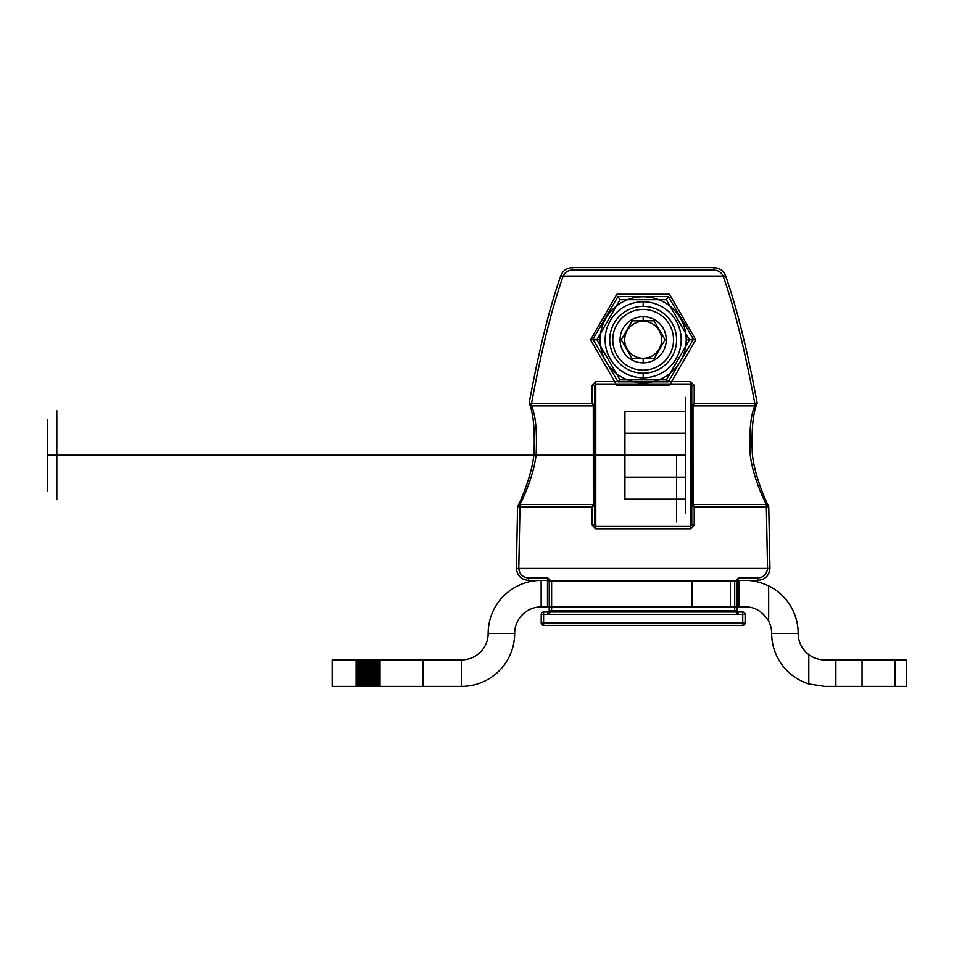 <?xml version="1.0" encoding="UTF-8"?>
<svg xmlns="http://www.w3.org/2000/svg" width="954" height="954" viewBox="0 0 954 954"><rect width="100%" height="100%" fill="white"/><g stroke="black" fill="none" stroke-linecap="round" stroke-linejoin="round"><path stroke-width="1.43" d="M370.45 686.391L461.664 686.391L332.183 686.391L370.45 686.391L370.45 659.894L370.45 686.391M423.075 686.391C450.407 686.391 450.407 686.391 423.075 686.391C395.755 686.391 395.755 686.391 423.075 686.391C450.407 686.391 450.407 686.391 423.075 686.391C395.755 686.391 395.755 686.391 423.075 686.391L423.075 659.894C450.407 659.894 450.407 659.894 423.075 659.894C395.755 659.894 395.755 659.894 423.075 659.894C450.407 659.894 450.407 659.894 423.075 659.894C395.755 659.894 395.755 659.894 423.075 659.894L423.075 686.391M361.697 686.391L380.026 686.391L356.104 686.391L380.026 686.391L356.104 686.391L380.026 686.391L356.104 686.391L361.697 686.391L361.697 659.894L360.684 659.894L365.776 659.894L356.605 659.894L380.026 659.894L356.104 659.894L380.026 659.894L356.104 659.894L377.474 659.894L356.104 659.894L361.697 659.894L361.697 686.391M359.157 686.391L380.026 686.391L356.104 686.391L380.026 686.391L356.104 686.391L380.026 686.391L356.104 686.391L359.157 686.391L359.157 659.894L380.026 659.894L356.104 659.894L380.026 659.894L356.104 659.894L380.026 659.894L356.104 659.894L359.157 659.894L359.157 686.391M356.104 686.391L380.026 686.391L356.104 686.391L356.104 659.894L380.026 659.894L356.104 659.894L356.104 686.391M358.132 686.391L371.881 686.391L358.132 686.391L358.132 659.894L371.881 659.894L358.132 659.894L358.132 686.391L358.132 659.894M461.664 659.894L461.664 686.391A52.995 52.995 0 0 0 514.659 633.396A52.995 52.995 0 0 1 461.664 686.391L461.664 659.894L370.45 659.894L461.664 659.894A26.497 26.497 0 0 0 488.162 633.396L514.659 633.396A26.497 26.497 0 0 1 541.145 606.899L692.103 606.899L541.145 606.899A26.497 26.497 0 0 0 514.659 633.396L488.162 633.396A52.995 52.995 0 0 1 541.145 580.414L692.103 580.414L541.145 580.414L541.145 606.899L541.145 580.414A52.995 52.995 0 0 0 488.162 633.396A26.497 26.497 0 0 1 461.664 659.894M332.183 659.894L332.183 686.391L332.183 659.894L370.45 659.894L332.183 659.894M373.908 659.894L380.026 659.894L373.908 659.894L373.908 686.391L373.908 659.894M360.684 659.894L360.684 686.391M359.658 659.894L359.658 686.391L359.658 659.894M362.21 659.894L362.21 686.391L362.21 659.894M363.224 659.894L363.224 686.391L363.224 659.894M364.75 659.894L364.75 686.391L364.75 659.894M365.776 659.894L365.776 686.391M366.276 659.894L366.276 686.391L366.276 659.894M366.789 659.894L366.789 686.391M367.803 659.894L367.803 686.391M369.842 659.894L369.842 686.391M371.881 659.894L371.881 686.391L371.881 659.894M374.421 659.894L374.421 686.391L374.421 659.894M376.46 659.894L376.46 686.391L376.46 659.894M378.499 659.894L378.499 686.391M379.513 659.894L379.513 686.391M380.026 659.894L380.026 686.391L380.026 659.894M377.987 659.894L377.987 686.391L377.987 659.894M375.435 659.894L375.435 686.391M373.408 659.894L373.408 686.391L373.408 659.894M374.934 659.894L374.934 686.391M376.973 659.894L376.973 686.391L376.973 659.894M372.382 659.894L372.382 686.391L372.382 659.894M370.856 659.894L370.856 686.391L370.856 659.894M369.329 659.894L369.329 686.391L369.329 659.894M368.828 659.894L368.828 686.391M363.736 659.894L363.736 686.391L363.736 659.894M357.631 659.894L357.631 686.391M356.605 659.894L356.605 686.391M360.171 659.894L360.171 686.391L360.171 659.894M361.184 659.894L361.184 686.391L361.184 659.894M377.474 659.894L377.474 686.391M368.316 659.894L368.316 686.391M370.355 659.894L370.355 686.391M375.948 659.894L375.948 686.391M365.263 659.894L365.263 686.391M367.302 659.894L367.302 686.391M738.849 580.414L547.477 580.414L738.849 580.414L738.849 606.899L547.477 606.899L738.849 606.899M547.477 606.899L547.477 580.414M730.382 580.414L730.382 606.899L730.382 580.414L730.382 606.899L730.382 580.414L692.103 580.414L692.103 606.899L730.382 606.899L692.103 606.899L692.103 580.414L745.169 580.414C752.515 580.223 760.35 582.059 768.662 585.899C760.35 582.059 752.515 580.223 745.169 580.414L730.382 580.414M745.169 606.899C754.805 606.768 762.64 611.514 768.662 621.137C762.64 611.514 754.805 606.768 745.169 606.899L730.382 606.899L745.169 606.899M768.662 621.137L768.662 585.899L768.662 621.137A26.497 26.497 0 0 1 771.667 633.396L798.164 633.396A52.995 52.995 0 0 0 768.662 585.899A52.995 52.995 0 0 1 798.164 633.396A26.497 26.497 0 0 0 808.801 654.623L808.801 683.958L824.661 686.391L808.801 683.958L808.801 654.623C813.762 658.177 819.045 659.929 824.661 659.894C819.045 659.929 813.762 658.177 808.801 654.623A26.497 26.497 0 0 1 798.164 633.396L771.667 633.396A26.497 26.497 0 0 0 768.662 621.137M862.046 686.391C889.366 686.391 889.366 686.391 862.046 686.391C834.726 686.391 834.726 686.391 862.046 686.391C889.366 686.391 889.366 686.391 862.046 686.391C834.726 686.391 834.726 686.391 862.046 686.391L862.046 659.894C889.366 659.894 889.366 659.894 862.046 659.894C834.726 659.894 834.726 659.894 862.046 659.894C889.366 659.894 889.366 659.894 862.046 659.894C834.726 659.894 834.726 659.894 862.046 659.894L862.046 686.391M835.871 686.391L906.3 686.391L824.661 686.391L835.871 686.391L835.871 659.894L895.09 659.894L895.09 686.391L895.09 659.894L906.3 659.894L906.3 686.391L906.3 659.894L835.871 659.894L835.871 686.391M771.667 633.396A52.995 52.995 0 0 0 808.801 683.958A52.995 52.995 0 0 1 771.667 633.396M835.871 659.894L824.661 659.894L835.871 659.894M543.601 625.371L742.725 625.371A2.433 2.397 -90 0 0 745.122 622.938L745.122 614.436A2.433 2.397 -90 0 0 742.725 612.003L738.408 612.003L737.108 610.787L737.108 581.618L738.408 580.414L757.726 580.414C765.084 579.698 769.162 575.703 769.95 568.429L768.757 506.717L766.348 504.535L766.348 506.848L768.757 506.717L769.95 568.429L767.541 568.393L766.348 506.848L694.202 506.848L766.348 506.848L767.541 568.393C766.909 574.213 763.641 577.408 757.726 577.981C763.641 577.408 766.909 574.213 767.541 568.393L769.95 568.429C769.162 575.703 765.084 579.698 757.726 580.414L757.726 577.981L738.408 577.981L757.726 577.981L757.726 580.414L547.906 580.414L549.218 581.618L549.218 610.787L547.906 612.003L543.601 612.003L742.725 612.003L742.725 614.436L738.408 614.436L734.711 610.787L734.711 581.618L738.408 577.981L734.711 581.618L734.711 610.787L738.408 614.436L745.122 614.436L745.122 622.938L742.725 622.938L742.725 614.436L742.725 625.371L543.601 625.371L742.725 625.371L543.601 625.371L543.601 622.938L742.725 622.938L541.204 622.938A2.433 2.397 90 0 0 543.601 625.371A2.433 2.397 90 0 1 541.204 622.938L745.122 622.938A2.433 2.397 -90 0 1 742.725 625.371L742.725 622.938L745.122 622.938L541.204 622.938L541.204 614.436L541.204 622.938L543.601 622.938L543.601 614.436L543.601 625.371M754.817 403.625C745.134 351.227 734.663 308.941 723.418 276.779C721.784 272.558 718.636 270.304 713.95 270.042L572.376 270.042C567.69 270.304 564.529 272.558 562.908 276.779C551.65 308.941 541.192 351.227 531.509 403.625L529.136 403.22L531.509 405.951L531.509 403.625C541.192 351.227 551.65 308.941 562.908 276.779C564.529 272.558 567.69 270.304 572.376 270.042L713.95 270.042C718.636 270.304 721.784 272.558 723.418 276.779C734.663 308.941 745.134 351.227 754.817 403.625L694.202 403.625L694.202 385.38L690.553 381.648L595.773 381.648L592.124 385.38L592.124 403.625L531.509 403.625L592.124 403.625L593.281 405.951L531.509 405.951L529.136 403.22C538.843 350.678 549.349 308.285 560.642 276.04C549.349 308.285 538.843 350.678 529.136 403.22C533.369 412.784 534.979 429.67 533.99 453.877C531.855 475.963 520.586 500.802 517.569 506.717L516.376 568.429C517.163 575.703 521.23 579.698 528.588 580.414L547.906 580.414L547.906 577.981L551.615 581.618L551.615 610.787L547.906 614.436L543.601 614.436L543.601 612.003A2.433 2.397 90 0 0 541.204 614.436L745.122 614.436L541.204 614.436L547.906 614.436L551.615 610.787L551.615 581.618L547.906 577.981L528.588 577.981L547.906 577.981L547.906 580.414L528.588 580.414L757.726 580.414L528.588 580.414L528.588 577.981C522.685 577.408 519.417 574.213 518.785 568.393C519.417 574.213 522.685 577.408 528.588 577.981L528.588 580.414C521.23 579.698 517.163 575.703 516.376 568.429L769.95 568.429L516.376 568.429L518.785 568.393L519.978 506.848L592.124 506.848L592.124 525.094L595.773 528.838L690.553 528.838L694.202 525.094L694.202 506.848L693.045 504.535L766.348 504.535L768.757 506.717C765.74 500.814 754.459 475.939 752.324 453.865C751.335 429.658 752.956 412.784 757.178 403.22C747.471 350.678 736.977 308.285 725.684 276.04C723.669 270.757 719.757 267.943 713.95 267.609L572.376 267.609C566.569 267.943 562.657 270.757 560.642 276.04L725.684 276.04L723.418 276.779L725.684 276.04C736.977 308.285 747.471 350.678 757.178 403.22C752.956 412.784 751.335 429.67 752.336 453.877C754.471 475.963 765.728 500.802 768.757 506.717L766.348 506.848L766.348 504.535L693.045 504.535L694.202 506.848L694.202 525.094L691.769 525.094L691.769 505.572L693.045 504.535A1.216 1.109 135 0 0 691.877 505.692L694.202 506.848L691.877 505.692A1.216 1.109 135 0 1 693.045 504.535L692.986 406.058L694.202 403.625L691.769 404.901L691.769 385.38L690.553 384.021L595.773 384.021L594.557 385.38L594.557 404.901L593.34 406.058L592.124 403.625L592.124 385.38L594.557 385.38L594.557 525.094L595.773 526.453L690.553 526.453L691.769 525.094L691.769 385.38L691.769 404.901L692.986 406.058L691.769 404.901L694.202 403.625L754.817 403.625L754.805 405.951L757.178 403.22L754.805 403.625L757.178 403.22L754.805 405.951C750.703 415.062 749.152 431.148 750.178 454.199C752.312 475.223 763.379 498.882 766.348 504.535C763.379 498.894 752.301 475.211 750.178 454.187C749.164 431.136 750.703 415.062 754.805 405.951L693.045 405.951A1.216 1.109 45 0 1 691.877 404.794A1.216 1.109 45 0 0 693.045 405.951L754.805 405.951L754.805 403.625M519.978 506.848L518.785 568.393L516.376 568.429L517.569 506.717C520.586 500.814 531.855 475.939 533.99 453.865C534.979 429.658 533.369 412.784 529.136 403.22L531.509 403.625L531.509 405.951C535.623 415.062 537.162 431.148 536.148 454.199C534.013 475.223 522.947 498.882 519.978 504.535L517.569 506.717L519.978 506.848L519.978 504.535L593.281 504.535L592.124 506.848L594.557 505.572L594.557 525.094L594.557 505.572L593.281 504.535A1.216 1.109 -135 0 1 594.437 505.692L592.124 506.848L519.978 506.848L517.569 506.717L519.978 504.535C522.947 498.894 534.025 475.211 536.148 454.187C537.162 431.136 535.623 415.062 531.509 405.951L593.281 405.951A1.216 1.109 -45 0 0 594.437 404.794L592.124 403.625L594.437 404.794A1.216 1.109 -45 0 1 593.281 405.951L593.34 504.416L594.437 505.692A1.216 1.109 -135 0 0 593.281 504.535L519.978 504.535L519.978 506.848M612.778 339.791A30.385 30.385 0 0 1 658.355 313.484A30.385 30.385 0 0 1 658.355 366.109A30.385 30.385 0 0 1 612.778 339.791A30.385 30.385 0 0 1 658.355 313.484A30.385 30.385 0 0 1 658.355 366.109A30.385 30.385 0 0 1 612.778 339.791M693.439 339.219L668.253 381.862L618.073 381.862L592.887 339.219L617.953 296.575L668.372 296.575L693.439 339.219L668.372 296.575L617.953 296.575L592.887 339.219L618.073 381.862L668.253 381.862L693.439 339.219L689.515 339.707L666.309 379.895L620.005 379.895L596.858 339.791L620.005 299.687L666.309 299.687L689.468 339.791L666.309 379.895L689.468 339.791L666.309 299.687L668.372 296.575L666.321 299.687L689.468 339.791L666.309 299.687L620.005 299.687L617.953 296.575L619.993 299.687L666.321 299.687L619.993 299.687L596.858 339.791L620.005 299.687L596.858 339.791L592.887 339.219L596.81 339.707L620.005 379.895L618.073 381.862L620.005 379.895L596.81 339.707L620.005 379.895L666.429 379.895L689.515 339.707L693.439 339.219M594.557 404.901L594.557 505.572L594.557 385.38L595.773 384.021L595.773 526.453L594.557 525.094L594.557 385.38L592.124 385.38L595.773 381.648L595.773 384.021L690.553 384.021L691.769 385.38L691.769 525.094L690.553 526.453L690.553 384.021L690.553 526.453L595.773 526.453L595.773 381.648L690.553 381.648L690.553 384.021L690.553 381.648L694.202 385.38L691.769 385.38L694.202 385.38L694.202 403.625L692.986 406.058L692.986 504.416L691.769 505.572L691.769 404.901L691.769 525.094L694.202 525.094L690.553 528.838L690.553 526.453L690.553 528.838L595.773 528.838L595.773 526.453L595.773 528.838L592.124 525.094L594.557 525.094L592.124 525.094L592.124 506.848L593.34 504.416L593.34 406.058L594.557 404.901M666.429 379.895L668.253 381.862L666.429 379.895L619.897 379.895L666.429 379.895M738.408 580.414L738.408 577.981L738.408 580.414L737.108 581.618L549.218 581.618L551.615 581.618L549.218 581.618L547.906 580.414L738.408 580.414M737.108 610.787L549.218 610.787L551.615 610.787L549.218 610.787L549.218 581.618L737.108 581.618L737.108 610.787L734.711 610.787L737.108 610.787L738.408 612.003L738.408 614.436L738.408 612.003L547.906 612.003L547.906 614.436L547.906 612.003L549.218 610.787L737.108 610.787M560.642 276.04L562.908 276.779L560.642 276.04C562.657 270.757 566.569 267.943 572.376 267.609L572.376 270.042L572.376 267.609L713.95 267.609L713.95 270.042L713.95 267.609C719.757 267.943 723.669 270.757 725.684 276.04L560.642 276.04M673.536 339.791A30.385 30.385 0 0 0 627.971 313.484A30.385 30.385 0 0 0 627.971 366.109A30.385 30.385 0 0 0 673.536 339.791A30.385 30.385 0 0 0 627.971 313.484A30.385 30.385 0 0 0 627.971 366.109A30.385 30.385 0 0 0 673.536 339.791M543.601 612.003L742.725 612.003L543.601 612.003L543.601 614.436L541.204 614.436A2.433 2.397 90 0 1 543.601 612.003M572.376 267.609L713.95 267.609L572.376 267.609M742.725 612.003A2.433 2.397 -90 0 1 745.122 614.436L742.725 614.436L742.725 612.003M56.811 455.237L47.7 455.237L47.7 490.785L47.7 419.7L47.7 455.237L56.811 455.237L56.811 410.816L56.811 499.669L56.811 455.237L594.557 455.237L56.811 455.237M594.557 455.237L594.557 521.945L594.557 455.237L676.577 455.237L594.557 455.237M676.577 455.237L685.699 455.237L685.699 513.061L685.699 397.424L685.699 455.237L676.577 455.237L676.577 521.945L676.577 455.237M685.699 411.317L685.699 499.157L685.699 411.317L624.93 411.317L624.93 433.283L624.93 411.317M685.699 433.283L624.93 433.283L624.93 477.203L624.93 433.283L685.699 433.283M685.699 477.203L624.93 477.203L624.93 499.157L624.93 477.203L685.699 477.203M685.699 499.157L624.93 499.157M643.163 362.878A23.087 23.087 0 0 1 623.165 328.248A23.087 23.087 0 0 1 663.161 328.248A23.087 23.087 0 0 1 643.163 362.878A23.087 23.087 0 0 1 623.165 328.248A23.087 23.087 0 0 1 663.161 328.248A23.087 23.087 0 0 1 643.163 362.878L643.163 358.263M643.163 316.704A23.087 23.087 0 0 1 663.161 351.334A23.087 23.087 0 0 1 623.165 351.334A23.087 23.087 0 0 1 643.163 316.704A23.087 23.087 0 0 0 623.165 351.334A23.087 23.087 0 0 0 663.161 351.334A23.087 23.087 0 0 0 643.163 316.704L643.163 321.319A18.472 18.472 0 0 1 659.154 349.033A18.472 18.472 0 0 1 627.16 349.033A18.472 18.472 0 0 1 643.163 321.319M643.163 301.762A38.041 38.041 0 0 0 610.226 358.811A38.041 38.041 0 0 0 676.1 358.811A38.041 38.041 0 0 0 643.163 301.762L643.163 306.377M643.163 377.832A38.041 38.041 0 0 0 676.1 320.771A38.041 38.041 0 0 0 610.226 320.771A38.041 38.041 0 0 0 643.163 377.832L643.163 373.217A33.414 33.414 0 0 0 672.105 323.084A33.414 33.414 0 0 0 614.221 323.084A33.414 33.414 0 0 0 643.163 373.217M621.269 339.791L632.216 320.83L654.11 320.83L665.057 339.791L654.11 358.752L632.216 358.752L621.269 339.791L632.216 320.83L654.11 320.83L665.057 339.791L654.11 358.752L632.216 358.752L621.269 339.791M600.114 339.791A43.049 43.049 0 0 0 664.688 377.068A43.049 43.049 0 0 0 664.688 302.513A43.049 43.049 0 0 0 600.114 339.791A43.049 43.049 0 0 0 664.688 377.068A43.049 43.049 0 0 0 664.688 302.513A43.049 43.049 0 0 0 600.114 339.791L590.538 339.791L616.856 294.226L669.469 294.226L695.776 339.791L669.469 385.368L616.856 385.368L590.538 339.791L600.114 339.791M686.212 339.791L695.776 339.791L686.212 339.791M695.776 339.791L669.469 294.226L616.856 294.226L590.538 339.791L616.856 385.368L669.469 385.368L695.776 339.791"/></g></svg>
